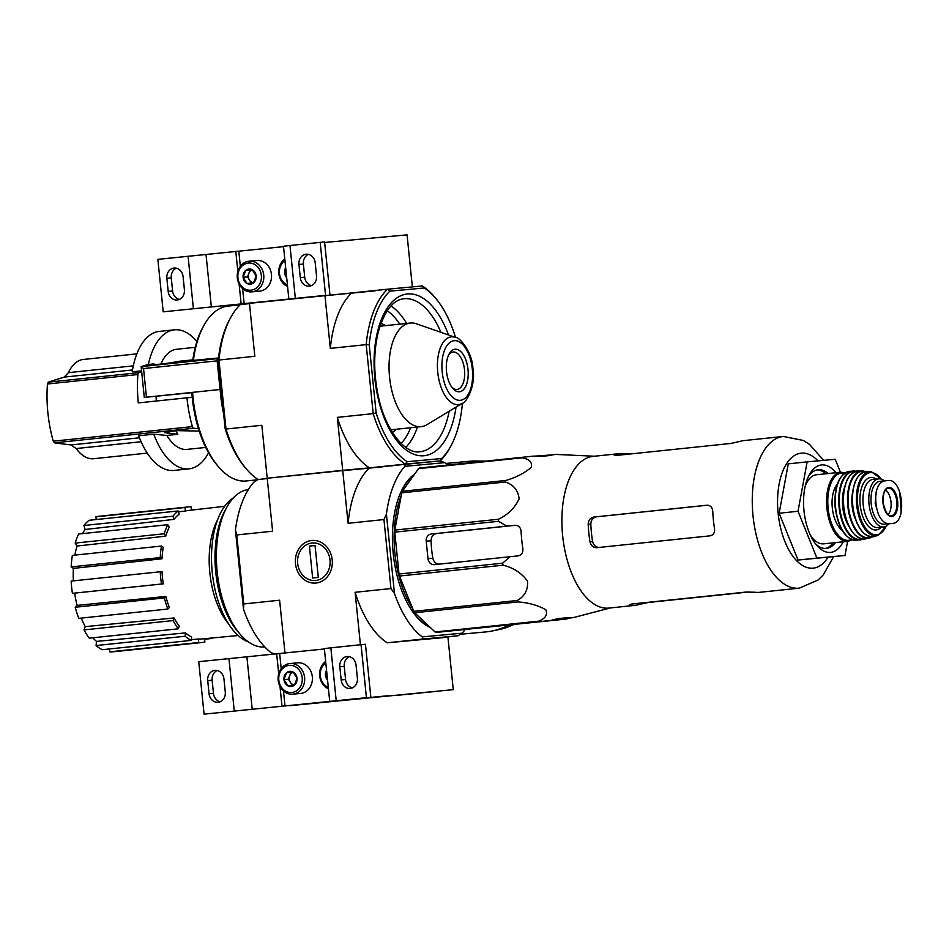 <?xml version="1.0" encoding="UTF-8"?>
<svg xmlns="http://www.w3.org/2000/svg" width="949" height="949" viewBox="0 0 949 949"><rect width="100%" height="100%" fill="white"/><g stroke="black" fill="none" stroke-linecap="round" stroke-linejoin="round"><path stroke-width="1.42" d="M412.352 286.895L407.062 234.854L324.641 242.481M249.457 303.324L351.688 292.944L248.567 303.407L249.457 303.324L254.83 356.278L218.97 360.027L225.981 429.043L261.841 425.282L267.215 478.249L369.458 467.869L342.708 470.336L337.334 417.382L373.194 413.634A94.509 47.675 84 0 0 405.306 464.108L440.158 460.894L441.617 458.521A92.302 46.572 84 0 0 450.597 446.516A92.302 46.572 84 0 0 462.27 404.938L462.104 403.396M324.06 295.507L163.204 311.83L324.06 295.507M176.336 268.187A9.454 8.161 -95.3 0 0 171.271 277.891L172.599 291.011A9.454 8.161 -95.3 0 0 179.349 299.421M283.526 246.657L157.866 259.35L163.204 311.83M184.414 289.718L183.086 276.598A9.454 8.161 -95.3 0 0 174.094 268.045A9.454 8.161 -95.3 0 0 166.858 278.294L168.187 291.414A9.454 8.161 -95.3 0 0 177.166 299.979A9.454 8.161 -95.3 0 0 184.414 289.718M288.816 298.721L283.49 246.242L289.979 245.518L320.181 242.363L325.507 294.842M316.527 275.898L315.198 262.778A9.454 8.161 -95.3 0 0 306.207 254.213A9.454 8.161 -95.3 0 0 298.959 264.474L300.299 277.594A9.454 8.161 -95.3 0 0 309.279 286.147A9.454 8.161 -95.3 0 0 316.527 275.898M320.181 242.363L324.594 241.959L329.92 294.427M308.449 254.368A9.454 8.161 -95.3 0 0 303.383 264.059L304.712 277.179A9.454 8.161 -95.3 0 0 311.462 285.59M286.681 277.701A7.616 6.572 84.7 0 1 284.617 272.956A7.616 6.572 84.7 0 1 285.685 267.879M287.428 285.056A13.63 11.768 84.7 0 1 279.457 273.49A13.63 11.768 84.7 0 1 284.937 260.512M287.583 286.515A15.386 13.286 84.7 0 1 278.828 273.573A15.386 13.286 84.7 0 1 284.795 259.077M286.183 272.802L284.617 272.956M247.037 283.514L243.098 277.298L245.708 270.394L252.244 269.706L256.171 275.934L253.573 282.826L247.037 283.514A7.616 6.572 84.7 0 1 243.098 277.298A7.616 6.572 84.7 0 1 245.708 270.394A7.616 6.572 84.7 0 1 252.244 269.706A7.616 6.572 84.7 0 1 256.171 275.934A7.616 6.572 84.7 0 1 253.573 282.826A7.616 6.572 84.7 0 1 247.037 283.514M261.343 275.388A13.63 11.768 84.7 0 1 244.984 288.971A13.63 11.768 84.7 0 1 242.6 265.483A13.63 11.768 84.7 0 1 261.343 275.388M263.727 275.151A15.386 13.286 84.7 0 1 251.936 291.853A15.386 13.286 84.7 0 1 237.297 277.749A15.386 13.286 84.7 0 1 249.101 261.212A15.386 13.286 84.7 0 1 263.727 275.151M249.101 261.212L256.835 260.5A15.386 13.286 84.7 0 1 271.461 274.427A15.386 13.286 84.7 0 1 259.67 291.129L251.936 291.853M252.292 269.765L250.121 269.99L248.816 273.442A6.596 5.694 84.7 0 1 252.387 269.86M253.62 282.755A6.596 5.694 84.7 0 1 249.48 280.002L251.426 283.063M249.48 280.002A6.596 5.694 84.7 0 1 248.389 276.8A6.596 5.694 84.7 0 1 248.816 273.442L247.511 276.883L249.48 280.002M250.121 269.99L245.708 270.394M247.511 276.883L243.098 277.298M453.254 689.65L289.433 705.724L453.254 689.65L447.928 637.17L387.216 642.793A94.509 47.675 -96 0 1 355.104 592.306L360.43 644.751M434.227 691.607L409.019 693.98L434.215 691.513M388.034 695.736L348.58 699.579L388.034 695.736M361.486 698.594L393.503 695.439L361.486 698.594M397.026 695.309L421.842 692.865L397.026 695.309M330.774 701.441L355.59 698.998L330.774 701.441M434.322 691.453L426.54 692.284L434.334 691.501M426.528 692.177L423.93 692.556L426.492 692.296M405.306 694.502L412.934 693.766L405.306 694.502M398.509 695.178L418.912 693.161L398.509 695.178M339.066 700.635L346.682 699.899L339.066 700.635M332.257 701.299L352.66 699.294L332.257 701.299M364.926 697.823L204.071 714.146L364.926 697.823M217.202 670.516A9.454 8.161 -95.3 0 0 212.137 680.208L213.466 693.328A9.454 8.161 -95.3 0 0 220.215 701.738M324.392 648.974L198.732 661.678L204.071 714.146M225.281 692.046L223.952 678.926A9.454 8.161 -95.3 0 0 214.96 670.362A9.454 8.161 -95.3 0 0 207.724 680.623L209.053 693.743A9.454 8.161 -95.3 0 0 218.033 702.296A9.454 8.161 -95.3 0 0 225.281 692.046M329.683 701.038L324.356 648.57L330.845 647.847L361.047 644.679L366.373 697.159M357.393 678.215L356.065 665.095A9.454 8.161 -95.3 0 0 347.073 656.53A9.454 8.161 -95.3 0 0 339.825 666.791L341.166 679.911A9.454 8.161 -95.3 0 0 350.145 688.476A9.454 8.161 -95.3 0 0 357.393 678.215M361.047 644.679L365.46 644.276L370.786 696.756M349.315 656.684A9.454 8.161 -95.3 0 0 344.25 666.388L345.578 679.508A9.454 8.161 -95.3 0 0 352.328 687.918M327.547 680.018A7.616 6.572 84.7 0 1 325.483 675.273A7.616 6.572 84.7 0 1 326.551 670.196M328.295 687.373A13.63 11.768 84.7 0 1 320.323 675.807A13.63 11.768 84.7 0 1 325.804 662.841M328.449 688.844A15.386 13.286 84.7 0 1 319.694 675.89A15.386 13.286 84.7 0 1 325.661 661.406M327.049 675.13L325.483 675.273M287.903 685.83L283.965 679.614L286.574 672.711L293.111 672.034L297.037 678.25L294.439 685.154L287.903 685.83A7.616 6.572 84.7 0 1 283.965 679.614A7.616 6.572 84.7 0 1 286.574 672.711A7.616 6.572 84.7 0 1 293.111 672.034A7.616 6.572 84.7 0 1 297.037 678.25A7.616 6.572 84.7 0 1 294.439 685.154A7.616 6.572 84.7 0 1 287.903 685.83M302.209 677.705A13.63 11.768 84.7 0 1 285.851 691.287A13.63 11.768 84.7 0 1 283.466 667.811A13.63 11.768 84.7 0 1 302.209 677.705M304.593 677.467A15.386 13.286 84.7 0 1 292.802 694.17A15.386 13.286 84.7 0 1 278.164 680.077A15.386 13.286 84.7 0 1 289.967 663.529A15.386 13.286 84.7 0 1 304.593 677.467M289.967 663.529L297.701 662.817A15.386 13.286 84.7 0 1 312.328 676.756A15.386 13.286 84.7 0 1 300.536 693.458L292.802 694.17M293.158 672.082L290.987 672.307L289.682 675.759A6.596 5.694 84.7 0 1 293.253 672.177M294.487 685.071A6.596 5.694 84.7 0 1 290.347 682.319L292.292 685.38M290.347 682.319A6.596 5.694 84.7 0 1 289.255 679.116A6.596 5.694 84.7 0 1 289.682 675.759L288.377 679.211L290.347 682.319M290.987 672.307L286.574 672.711M288.377 679.211L283.965 679.614M141.116 441.748L76.11 448.557A49.894 25.172 84 0 0 93.595 458.723L147.249 453.112M76.11 448.557L71.092 444.939A746.294 65.647 177 0 1 54.413 442.839L53.263 441.19A86.371 43.583 84 0 1 47.45 384.001L48.245 382.174A746.294 57.865 -8.6 0 1 64.2 377.109L68.399 372.649A49.894 25.172 84 0 1 83.215 359.481L136.87 353.87M198.436 428.711L193.691 428.26A2.633 1.329 -96 0 1 192.386 426.623A86.371 43.583 -96 0 1 186.965 397.821L138.281 402.91A86.371 43.583 -96 0 1 137.89 374.535A2.633 1.329 -96 0 1 138.839 372.684L141.686 371.866M196.906 341.486A69.894 35.255 84 0 0 174.438 329.825L159.337 331.403A69.894 35.255 84 0 0 132.196 371.83L141.591 370.845M188.993 468.853L173.892 470.431A69.894 35.255 84 0 1 138.684 435.781L153.785 434.203A69.894 35.255 84 0 0 188.993 468.853A69.894 35.255 84 0 0 208.555 452.78M199.171 431.06L176.336 430.632L164.474 432.602L177.795 434.31L166.846 435.461L153.785 434.203M166.846 435.461A50.333 25.398 84 0 0 186.953 449.399L205.743 447.43M174.438 329.825A69.894 35.255 84 0 0 148.352 364.499M218.851 467.181L217.428 465.544A85.718 43.251 84 0 1 191.805 392.459L192.576 392.364A87.913 44.354 84 0 0 218.851 467.181A87.913 44.354 84 0 0 246.349 480.965L257.665 479.779M192.576 392.364L220.132 389.481A87.913 44.354 84 0 0 223.667 414.061L225.15 428.711A92.302 46.572 84 0 0 245.494 467.976L246.918 469.625A94.509 47.675 84 0 0 258.104 479.518L267.25 478.569L258.104 479.518L253.869 482.139A94.509 47.675 -96 0 0 235.435 529.957L236.74 534.951L272.6 531.203L267.215 478.249L342.708 470.336L348.093 523.302A94.509 47.675 -96 0 1 369.458 467.869A94.509 47.675 -96 0 1 337.334 417.382M191.817 392.649L144.284 397.429L220.061 389.481L217.143 360.857A2.195 1.103 -96 0 1 217.926 358.592L218.448 358.437A92.302 46.572 84 0 0 218.234 360.549L223.667 414.061M179.147 361.272L192.825 359.849L179.147 361.272M148.174 364.523A2.195 1.103 84 0 0 148.08 364.523A2.195 1.103 84 0 0 147.985 364.546L153.667 364.202C157.368 364.796 165.814 363.823 178.993 361.296M153.952 363.918L148.08 364.523M147.985 364.546L141.152 366.611L143.548 368.568L146.454 397.192M240.085 304.831L228.045 306.1A87.913 44.354 84 0 0 203.999 325.27L202.944 327.18A85.718 43.251 84 0 0 192.742 360.442L218.507 357.975M249.48 303.644L240.334 304.593A94.509 47.675 84 0 0 230.951 317.073L229.895 318.983A92.302 46.572 84 0 0 218.448 358.437M390.893 465.959L392.862 465.757M450.597 446.516L449.541 448.414A94.509 47.675 84 0 1 440.158 460.894L369.458 467.869L405.306 464.108L407.192 461.712L441.617 458.521M462.27 403.301C466.35 403.088 476.03 385.116 472.922 369.054C472.732 352.553 459.47 336.729 455.378 337.369L416.504 323.811A52.088 26.275 84 0 0 410.312 323.04A52.088 26.275 84 0 0 389.6 377.583A52.088 26.275 84 0 0 421.166 426.647A52.088 26.275 84 0 0 427.05 424.618L462.27 403.301A34.069 17.189 84 0 1 437.774 372.53A34.069 17.189 84 0 1 455.378 337.369L455.342 336.776A92.302 46.572 84 0 0 435.01 297.512A92.302 46.572 84 0 0 424.286 287.974L422.388 285.969L387.548 289.196L389.861 291.165A92.302 46.572 84 0 0 369.208 344.748L376.136 412.91A92.302 46.572 84 0 0 407.192 461.712M389.861 291.165L424.286 287.974M324.973 295.708L375.092 290.845M369.208 344.748L366.184 344.629A94.509 47.675 84 0 1 387.548 289.196L351.688 292.944A94.509 47.675 -96 0 0 330.323 348.378L366.184 344.629L373.194 413.634L376.136 412.91M324.938 295.424L330.323 348.378M435.01 297.512L433.574 295.863A94.509 47.675 84 0 0 422.388 285.969M230.951 317.073A94.509 47.675 84 0 0 218.97 360.027L218.234 360.549M225.15 428.711L225.981 429.043A94.509 47.675 84 0 0 246.918 469.625M467.999 369.505A21.376 10.783 84 0 0 460.206 351.083A21.376 10.783 84 0 0 449.185 353.894A21.376 10.783 84 0 0 452.792 388.414A21.376 10.783 84 0 0 464.108 388.948A21.376 10.783 84 0 0 467.999 369.505M451.961 387.358A18.826 9.502 84 0 0 457.027 389.446A18.826 9.502 84 0 0 464.524 369.849A18.826 9.502 84 0 0 453.112 352.008A18.826 9.502 84 0 0 448.58 355.104M203.999 325.27A87.913 44.354 84 0 0 193.371 360.608M342.743 470.68L383.242 466.742M195.257 347.31L176.478 349.279A50.333 25.398 84 0 0 160.82 364.143M156.039 396.35A50.333 25.398 84 0 0 156.371 401.024M177.795 434.31A50.333 25.398 -96 0 1 175.767 430.668M186.965 397.821L192.208 397.334M629.673 454.037L623.908 453.717A76.264 38.482 84 0 0 619.199 453.646L593.03 456.386A76.264 38.482 84 0 0 562.65 535.782A76.264 38.482 84 0 0 608.902 608.084L635.083 605.343A76.264 38.482 84 0 0 639.211 604.454L648.084 602.508L749.164 591.927M552.84 454.82L535.117 456.137M610.373 607.929L574.655 617.265A82.077 41.412 -96 0 1 566.802 617.799L557.822 618.606L550.598 620.504L471.641 628.784L566.055 619.068L436.196 632.437A85.28 43.025 84 0 1 435.105 631.987L414.666 612.746A85.28 43.025 84 0 1 413.764 611.322L399.505 576.043A85.28 43.025 84 0 1 399.019 574.026L394.772 532.152A85.28 43.025 84 0 1 394.843 530.088L401.724 492.851A85.28 43.025 84 0 1 402.329 491.285L418.521 468.664A85.28 43.025 84 0 1 419.494 468.011L533.896 456.078L541.345 456.445L550.313 455.437A82.077 41.412 -96 0 1 557.609 454.5L594.501 456.232M523.089 457.169A85.28 43.025 84 0 0 522.116 457.809C529.435 459.067 532.484 462.246 531.25 467.359C524.702 473.005 516.256 477.371 505.924 480.443A85.28 43.025 84 0 0 505.331 482.009C513.551 484.678 518.154 490.301 519.127 498.866C514.785 508 507.881 514.785 498.439 519.245A85.28 43.025 84 0 0 498.367 521.309L506.908 526.114L431.202 534.038A6.596 5.694 -95.3 0 0 426.208 541.191L427.987 558.676A6.596 5.694 -95.3 0 0 434.251 564.655A6.596 5.694 -95.3 0 0 434.31 564.643L517.929 555.9C521.523 555.129 523.172 552.745 522.863 548.747A82.077 41.412 -96 0 1 521.096 531.262C520.586 527.3 518.498 525.307 514.809 525.295L506.908 526.114M399.019 574.026L502.626 563.184L510.016 556.719M502.626 563.184A85.28 43.025 84 0 0 503.1 565.201C513.373 567.68 521.499 572.971 527.502 581.085C528.178 589.744 524.797 596.209 517.359 600.48A85.28 43.025 84 0 0 518.261 601.903C529.127 602.84 538.297 605.45 545.77 609.744C547.905 614.596 545.556 618.404 538.7 621.144A85.28 43.025 84 0 0 539.791 621.595L550.598 620.504M566.055 619.068L570.408 617.929M439.731 564.145C436.149 564.109 433.835 562.14 432.815 558.237A73.547 37.106 84 0 1 431.036 540.74C431.249 536.707 433.112 534.311 436.623 533.528L515.651 525.272M418.521 468.664L522.116 457.809M402.329 491.285L505.924 480.443M401.724 492.851L505.331 482.009M394.843 530.088L498.439 519.245M394.772 532.152L498.367 521.309M399.505 576.043L503.1 565.201M413.764 611.322L517.359 600.48M414.666 612.746L518.261 601.903M435.105 631.987L538.7 621.144M436.196 632.437L539.791 621.595M414.677 474.026A80.214 40.475 84 0 0 403.206 487.478A80.214 40.475 84 0 0 393.206 553.492A80.214 40.475 84 0 0 416.765 616.969A80.214 40.475 84 0 0 430.478 627.633M416.409 616.553A79.123 39.917 84 0 0 429.339 626.565M413.728 475.342A79.123 39.917 84 0 0 402.945 487.964M440.158 460.894L444.844 462.637L404.843 466.339L405.306 464.108M465.01 629.685A94.509 47.675 -96 0 1 462.163 633.185L422.175 636.886A94.509 47.675 -96 0 1 394.464 593.35L386.421 514.144A94.509 47.675 -96 0 1 404.843 466.339M444.844 462.637A94.509 47.675 -96 0 1 447.786 465.057M462.163 633.185L457.928 635.806L423.076 639.033L422.175 636.886M457.928 635.806L422.068 639.567L447.928 637.182M423.076 639.033L387.216 642.793M311.687 540.479A21.376 18.458 -95.3 0 0 299.03 574.05A21.376 18.458 -95.3 0 0 330.833 570.729A21.376 18.458 -95.3 0 0 311.687 540.479M284.985 653.102L279.611 600.207L243.751 603.955L236.74 534.951M394.464 593.35L390.952 588.558L355.104 592.306M390.952 588.558L383.942 519.542L348.093 523.302M274.949 654.122L271.189 652.698A94.509 47.675 -96 0 1 243.49 609.151L235.435 529.957M243.751 603.955L243.49 609.151M383.942 519.542L386.421 514.144M248.353 489.589A79.123 39.917 84 0 0 227.048 506.813A79.123 39.917 84 0 0 217.179 571.927A79.123 39.917 84 0 0 240.417 634.537A79.123 39.917 84 0 0 264.83 646.969M233.454 497.845A74.508 37.592 84 0 0 212.256 572.472A74.508 37.592 84 0 0 248.531 641.987M227.048 506.813L225.103 510.325A75.078 37.877 84 0 0 215.743 572.105A75.078 37.877 84 0 0 237.784 631.512L240.417 634.537M204.569 638.701L204.901 641.951A68.126 34.378 -96 0 1 202.042 642.497L112.967 651.821A68.126 34.378 -96 0 1 109.645 651.844L109.349 648.974M102.255 649.709A68.126 34.378 -96 0 1 96.074 645.557L96.501 641.417L185.506 632.9A64.591 32.586 -96 0 0 191.686 637.064L191.342 640.385L102.255 649.709M92.848 637.775A63.737 32.159 84 0 0 96.501 641.417M89.242 638.143A68.126 34.378 -96 0 1 83.998 629.899L85.244 626.648L174.082 617.953A64.591 32.586 -96 0 0 179.337 626.21L178.329 628.819L89.242 638.143M81.27 618.084A63.737 32.159 84 0 0 85.244 626.648M78.767 618.357A68.126 34.378 -96 0 1 75.244 607.253L77.13 605.391L165.838 596.435A64.591 32.586 -96 0 0 169.349 607.526L167.843 609.033L78.767 618.357M163.275 583.849L161.484 584.015A68.126 34.378 -96 0 1 160.239 571.761L162.03 571.606A64.591 32.586 -96 0 0 162.504 577.739A64.591 32.586 -96 0 0 163.275 583.849L74.627 593.125A63.737 32.159 84 0 0 77.13 605.391M74.627 593.125L72.409 593.339A68.126 34.378 -96 0 1 71.163 581.085L160.239 571.761M162.018 558.783L160.227 557.585A68.126 34.378 -96 0 1 161.449 546.055L163.228 547.253A64.591 32.586 -96 0 0 162.018 558.783L73.37 568.392A63.737 32.159 84 0 0 73.381 580.859M73.37 568.392L71.151 566.909A68.126 34.378 -96 0 1 72.361 555.379L161.449 546.055M165.767 536.149L164.26 533.765A68.126 34.378 -96 0 1 167.748 524.702L169.266 527.086A64.591 32.586 -96 0 0 165.767 536.149L77.059 546.043A63.737 32.159 84 0 0 74.888 555.106M77.059 546.043L75.173 543.089A68.126 34.378 -96 0 1 78.672 534.026L167.748 524.702M173.975 519.388L172.955 516.185A68.126 34.378 -96 0 1 178.198 510.965L179.207 514.168A64.591 32.586 -96 0 0 173.975 519.388L85.137 529.483A63.737 32.159 84 0 0 82.338 533.635M85.137 529.483L83.88 525.509A68.126 34.378 -96 0 1 89.111 520.289L178.198 510.965M96.205 519.554L95.932 516.837A68.126 34.378 -96 0 1 98.779 516.292L187.866 506.968A68.126 34.378 -96 0 1 191.188 506.944L191.508 510.111M217.523 520.016A65.054 32.824 84 0 0 209.836 572.781A65.054 32.824 84 0 0 228.365 623.6M191.413 639.65L198.365 638.997A64.591 32.586 -96 0 0 201.52 638.997L238.128 635.522M178.471 511.831L185.363 511.048A64.591 32.586 -96 0 1 188.068 510.503L224.605 506.327M198.543 509.305L191.484 509.827M185.363 511.048L185.008 507.513L95.932 516.837M185.008 507.513A68.126 34.378 -96 0 1 187.866 506.968M172.955 516.185L83.88 525.509M164.26 533.765L75.173 543.089M160.227 557.585L71.151 566.909M161.484 584.015L72.409 593.339M167.843 609.033A68.126 34.378 -96 0 1 164.331 597.929L75.244 607.253M164.331 597.929L165.838 596.435M178.329 628.819A68.126 34.378 -96 0 1 173.074 620.575L83.998 629.899M173.074 620.575L174.082 617.953M191.342 640.385A68.126 34.378 -96 0 1 185.15 636.233L96.074 645.557M185.15 636.233L185.506 632.9M202.042 642.497A68.126 34.378 -96 0 1 198.721 642.52L109.645 651.844M198.721 642.52L198.365 638.997M212.398 637.965A68.126 34.378 -96 0 1 211.722 638.499L204.628 639.246M401.178 495.817A79.123 39.917 84 0 0 394.891 553.326A79.123 39.917 84 0 0 412.708 608.712M418.485 616.34A79.123 39.917 84 0 0 424.986 622.461M410.098 480.431A79.123 39.917 84 0 0 405.721 486.552M835.974 472.721A43.951 22.171 84 0 0 809.461 474.547A43.951 22.171 84 0 0 803.981 510.716A43.951 22.171 84 0 0 816.887 545.497A43.951 22.171 84 0 0 843.198 541.796M847.587 541.333L844.978 555.485L816.923 558.083L798.014 511.274L807.148 461.866L835.203 459.28L840.446 472.258M807.148 461.866L788.275 463.847L779.141 513.243L798.014 511.274M816.923 558.083L798.05 560.052L779.141 513.243M844.978 555.485L798.05 560.052M619.199 453.646A76.264 38.482 84 0 0 615.071 454.535C613.445 455.247 614.264 455.508 617.526 455.306L730.766 443.456L739.627 441.499A76.264 38.482 -96 0 1 743.767 440.609L783.399 436.457A76.264 38.482 84 0 0 753.02 515.853A76.264 38.482 84 0 0 799.272 588.166L818.18 579.958L823.281 574.892L833.613 556.672M615.154 455.39L615.071 454.535L614.217 455.069M599.543 547.431C595.936 547.407 593.623 545.438 592.591 541.523A71.08 35.86 84 0 1 590.812 524.026C591.037 520.005 592.911 517.596 596.423 516.825L707.598 505.2M593.718 517.075L706.958 505.224C710.374 505.271 712.308 507.276 712.758 511.238A76.264 38.482 -96 0 0 713.387 520.005A76.264 38.482 -96 0 0 714.526 528.723C714.894 532.709 713.399 535.082 710.066 535.829L596.826 547.68C593.267 547.644 590.978 545.675 589.97 541.76A76.264 38.482 84 0 1 588.831 533.041A76.264 38.482 84 0 1 588.19 524.275C588.404 520.242 590.242 517.834 593.718 517.075L596.423 516.825M799.272 588.166L759.639 592.306A76.264 38.482 -96 0 1 754.941 592.235L745.855 592.081L632.627 603.932C629.389 604.418 628.641 604.869 630.385 605.272A76.264 38.482 84 0 0 635.083 605.343M629.436 604.881L630.385 605.272L630.29 604.359M825.298 548.475A39.561 19.965 84 0 0 833.198 542.84M825.974 473.776A39.561 19.965 84 0 0 817.065 469.897M815.44 543.718A39.561 19.965 84 0 0 826.401 548.415A39.561 19.965 84 0 0 835.417 542.614M828.18 473.539A39.561 19.965 84 0 0 818.168 469.731A39.561 19.965 84 0 0 808.418 476.588M509.079 625.071A85.718 74.01 84.7 0 1 486.256 631.88A85.718 74.01 84.7 0 1 485.497 631.951L460.467 634.264M445.888 463.456L469.696 461.25A85.718 74.01 84.7 0 1 482.827 461.392M315.756 580.48A18.826 16.252 84.7 0 1 298.899 553.848A18.826 16.252 84.7 0 1 326.895 550.918A18.826 16.252 84.7 0 1 315.756 580.48M318.306 577.419L312.636 578.012L309.398 546.09L315.056 545.497L318.306 577.419M315.068 545.568L309.398 546.09M900.459 495.153L898.893 489.755C896.153 483.444 892.914 480.348 889.177 480.443L884.871 480.835C880.731 481.487 877.849 485.164 876.212 491.855L875.168 503.385L878.501 514.488C881.455 520.776 885.026 523.836 889.225 523.694L888.584 523.812A21.542 10.866 84 0 0 888.655 523.812M884.741 480.858L879.853 481.368A21.542 10.866 84 0 0 879.794 481.368A21.542 10.866 84 0 0 871.218 503.86A21.542 10.866 84 0 0 884.207 524.216L888.513 523.824A21.542 10.866 84 0 0 888.584 523.812M888.513 523.824L893.531 523.302C897.208 522.697 899.759 519.056 901.194 512.389L899.782 492.317M884.871 480.835L879.794 481.368M884.409 480.882A24.176 12.195 84 0 0 878.655 478.865A24.176 12.195 84 0 0 869.023 504.038A24.176 12.195 84 0 0 883.685 526.956A24.176 12.195 84 0 0 888.893 523.777M810.351 535.07A34.722 17.521 84 0 0 823.696 543.836L847.979 541.298L852.226 539.827M845.203 472.792L840.755 472.222L816.46 474.761A34.722 17.521 84 0 0 805.226 486.113M837.255 484.334A25.493 12.859 84 0 0 832.309 507.869A25.493 12.859 84 0 0 842.048 530.171M888.039 514.56A13.191 6.655 84 0 0 890.992 501.879A13.191 6.655 84 0 0 885.476 490.087M188.068 256.194L193.394 308.662M206.016 254.391L211.342 306.871M235.827 251.639L237.843 271.473M239.124 284.107L241.165 304.107M238.816 251.331L240.346 266.325M242.612 288.638L244.154 303.81M289.979 245.518L295.305 297.998M298.959 264.474L303.383 264.059M300.299 277.594L304.712 277.179M166.858 278.294L171.271 277.891M168.187 291.414L172.599 291.011M228.934 658.511L234.261 710.991M246.882 656.72L252.209 709.188M276.693 653.956L278.709 673.802M279.991 686.424L282.031 706.436M279.682 653.659L281.212 668.642M283.478 690.955L285.02 706.127M330.845 647.847L336.171 700.326M339.825 666.791L344.25 666.388M341.166 679.911L345.578 679.508M207.724 680.623L212.137 680.208M209.053 693.743L213.466 693.328M133.311 365.851L68.399 372.649M132.504 369.956L64.2 377.109M138.839 372.684L48.245 382.174M137.89 374.535L47.45 384.001M192.386 426.623L53.263 441.19M193.691 428.26L54.413 442.839M139.456 437.786L71.092 444.939M448.497 334.973A81.317 41.032 84 0 0 383.562 314.51A81.317 41.032 84 0 0 396.753 440.526A81.317 41.032 84 0 0 456.042 407.074M399.778 324.143A72.527 36.596 84 0 0 387.216 310.75M401.107 443.456A72.527 36.596 84 0 0 410.632 427.75M385.424 325.637A56.489 28.494 84 0 0 380.964 323.348M392.388 432.424A56.489 28.494 84 0 0 396.267 429.256M406.635 323.419A76.928 38.814 84 0 0 390.988 305.946M405.781 447.37A76.928 38.814 84 0 0 417.477 427.038M440.905 332.316A76.928 38.814 84 0 0 403.954 298.733C392.886 299.92 384.298 311.165 378.177 332.458C373.467 352.352 373.538 373.704 378.366 396.492C385.508 431.012 405.733 454.559 419.968 451.748A76.928 38.814 84 0 0 449.162 411.237M472.317 369.102A29.977 15.125 84 0 0 447.109 345.365A29.977 15.125 84 0 0 452.353 397.026A29.977 15.125 84 0 0 472.317 369.102M143.548 368.568L217.143 360.857M144.284 397.429L141.152 366.611L217.926 358.592M167.439 433.313A65.493 33.049 -96 0 1 166.799 431.688M436.623 533.528L431.202 534.038M431.036 540.74L426.208 541.191M432.815 558.237L427.987 558.676M818.014 460.87A57.806 29.158 84 0 0 788.156 461.451A57.806 29.158 84 0 0 778.144 513.338A57.806 29.158 84 0 0 798.536 562.532A57.806 29.158 84 0 0 828.003 557.265M623.991 454.63L623.908 453.717M592.591 541.523L589.97 541.76M590.812 524.026L588.19 524.275M639.211 604.454L639.092 603.256M485.117 461.143L479.589 461.107A85.054 73.441 84.7 0 1 485.081 461.155M513.599 624.596A85.054 73.441 84.7 0 1 495.248 630.278L513.682 624.584M889.225 523.694L884.207 524.216M840.755 472.222A34.722 17.521 84 0 0 826.923 508.379A34.722 17.521 84 0 0 847.979 541.298M844.551 473.207A33.844 17.082 84 0 0 828.121 508.261A33.844 17.082 84 0 0 851.502 539.542M835.606 507.466A34.722 17.521 84 0 0 856.757 540.372C845.488 539.471 838.299 528.522 835.167 507.513C834.005 486.517 838.786 474.453 849.521 471.309A34.722 17.521 84 0 0 835.606 507.466M849.521 471.309L855.879 471.25A34.615 17.462 84 0 0 853.305 471.024A34.615 17.462 84 0 0 839.07 507.11A34.615 17.462 84 0 0 860.518 539.862L860.518 539.862A34.615 17.462 84 0 0 862.949 539.115M855.179 471.475A34.176 17.248 84 0 0 839.651 507.051A34.176 17.248 84 0 0 862.25 539.044M844.61 487.134A28.138 14.188 84 0 0 842.688 506.766A28.138 14.188 84 0 0 848.679 525.912M848.703 477.347A33.82 17.058 84 0 0 843.614 506.636A33.82 17.058 84 0 0 854.705 534.643M843.803 506.612A34.259 17.284 84 0 0 865.5 538.937C854.254 539.008 846.935 528.237 843.542 506.636C842.51 485.01 847.445 473.1 858.382 470.906A34.259 17.284 84 0 0 843.803 506.612M865.18 471.511A33.761 17.035 84 0 0 862.617 471.012A33.761 17.035 84 0 0 847.837 506.197A33.761 17.035 84 0 0 869.628 537.953A33.761 17.035 84 0 0 872.024 536.944M864.575 471.641A33.322 16.809 84 0 0 848.382 506.137A33.322 16.809 84 0 0 871.407 536.932M852.582 492.46A25.931 13.084 84 0 0 852.095 505.793A25.931 13.084 84 0 0 855.369 519.044M858.169 476.6A32.48 16.394 84 0 0 852.582 505.698A32.48 16.394 84 0 0 864.112 533.409M852.807 505.675A32.918 16.608 84 0 0 874.527 536.505C863.353 537.573 856.01 527.3 852.522 505.71C851.585 484.061 856.65 472.638 867.718 471.416A32.918 16.608 84 0 0 852.807 505.675M867.718 471.416L871.633 471.914A32.088 16.192 84 0 0 856.722 505.271A32.088 16.192 84 0 0 878.252 535.2L886.449 525.995M881.194 479.115A31.234 15.753 84 0 0 863.981 476.125A31.234 15.753 84 0 0 857.742 505.176A31.234 15.753 84 0 0 869.806 532.603A31.234 15.753 84 0 0 886.129 526.185M876.2 479.126A26.37 13.31 84 0 0 860.185 504.939A26.37 13.31 84 0 0 881.241 527.205M878.655 478.865L872.807 479.482A24.176 12.195 84 0 0 863.175 504.643A24.176 12.195 84 0 0 877.837 527.561L883.685 526.956M876.212 491.855A25.279 12.752 84 0 0 878.501 514.488M882.961 502.626A14.626 7.378 84 0 0 890.055 516.268A14.626 7.378 84 0 0 897.54 507.893A14.626 7.378 84 0 0 890.577 487.644A14.626 7.378 84 0 0 882.961 502.626M901.194 512.389A25.279 12.752 84 0 0 898.893 489.755M890.826 515.805A13.855 6.987 84 0 0 896.769 501.274A13.855 6.987 84 0 0 887.944 488.296C884.468 489.459 882.855 494.227 883.116 502.614C885.298 511.867 887.873 516.256 890.826 515.805M390.822 429.826L421.166 426.647M379.968 326.219L410.312 323.04M823.637 460.348L809.45 444.334L803.4 440.478L783.399 436.457M856.757 540.372L862.973 539.127M865.5 538.937L872.048 536.944M858.382 470.906L865.203 471.499M874.527 536.505L878.252 535.2M881.55 479.233L871.633 471.914"/></g></svg>
